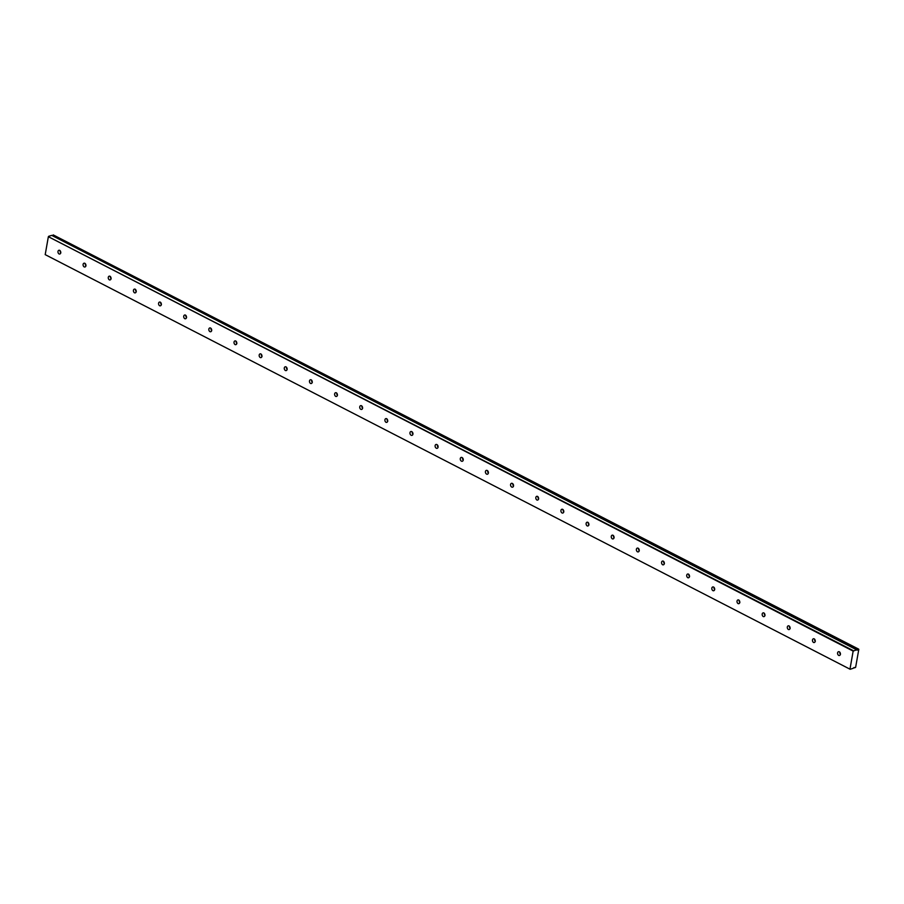 <?xml version="1.0" encoding="UTF-8"?>
<svg xmlns="http://www.w3.org/2000/svg" width="904" height="904" viewBox="0 0 904 904"><rect width="100%" height="100%" fill="white"/><g stroke="black" fill="none" stroke-linecap="round" stroke-linejoin="round"><path stroke-width="1.36" d="M838.675 655.4A2 1.446 -107.1 0 0 839.319 651.795A2 1.446 -107.1 0 0 838.675 655.4M59.042 253.945A2 1.446 -107.1 0 0 59.675 250.34A2 1.446 -107.1 0 0 59.042 253.945M84.185 266.895A2 1.446 -107.1 0 0 84.829 263.29A2 1.446 -107.1 0 0 84.185 266.895M109.339 279.844A2 1.446 -107.1 0 0 109.972 276.24A2 1.446 -107.1 0 0 109.339 279.844M134.493 292.794A2 1.446 -107.1 0 0 135.125 289.19A2 1.446 -107.1 0 0 134.493 292.794M159.635 305.744A2 1.446 -107.1 0 0 160.268 302.139A2 1.446 -107.1 0 0 159.635 305.744M184.789 318.694A2 1.446 -107.1 0 0 185.422 315.089A2 1.446 -107.1 0 0 184.789 318.694M209.931 331.644A2 1.446 -107.1 0 0 210.575 328.039A2 1.446 -107.1 0 0 209.931 331.644M235.085 344.593A2 1.446 -107.1 0 0 235.718 340.989A2 1.446 -107.1 0 0 235.085 344.593M260.239 357.543A2 1.446 -107.1 0 0 260.872 353.939A2 1.446 -107.1 0 0 260.239 357.543M285.381 370.493A2 1.446 -107.1 0 0 286.026 366.888A2 1.446 -107.1 0 0 285.381 370.493M310.535 383.443A2 1.446 -107.1 0 0 311.168 379.838A2 1.446 -107.1 0 0 310.535 383.443M335.689 396.393A2 1.446 -107.1 0 0 336.322 392.788A2 1.446 -107.1 0 0 335.689 396.393M360.832 409.342A2 1.446 -107.1 0 0 361.476 405.738A2 1.446 -107.1 0 0 360.832 409.342M385.985 422.292A2 1.446 -107.1 0 0 386.618 418.688A2 1.446 -107.1 0 0 385.985 422.292M411.139 435.253A2 1.446 -107.1 0 0 411.772 431.637A2 1.446 -107.1 0 0 411.139 435.253M436.282 448.203A2 1.446 -107.1 0 0 436.926 444.587A2 1.446 -107.1 0 0 436.282 448.203M461.435 461.153A2 1.446 -107.1 0 0 462.068 457.537A2 1.446 -107.1 0 0 461.435 461.153M486.589 474.103A2 1.446 -107.1 0 0 487.222 470.487A2 1.446 -107.1 0 0 486.589 474.103M511.732 487.053A2 1.446 -107.1 0 0 512.365 483.437A2 1.446 -107.1 0 0 511.732 487.053M536.886 500.002A2 1.446 -107.1 0 0 537.518 496.398A2 1.446 -107.1 0 0 536.886 500.002M562.028 512.952A2 1.446 -107.1 0 0 562.672 509.347A2 1.446 -107.1 0 0 562.028 512.952M587.182 525.902A2 1.446 -107.1 0 0 587.815 522.297A2 1.446 -107.1 0 0 587.182 525.902M612.336 538.852A2 1.446 -107.1 0 0 612.968 535.247A2 1.446 -107.1 0 0 612.336 538.852M637.478 551.802A2 1.446 -107.1 0 0 638.122 548.197A2 1.446 -107.1 0 0 637.478 551.802M662.632 564.751A2 1.446 -107.1 0 0 663.265 561.147A2 1.446 -107.1 0 0 662.632 564.751M687.786 577.701A2 1.446 -107.1 0 0 688.419 574.096A2 1.446 -107.1 0 0 687.786 577.701M712.928 590.651A2 1.446 -107.1 0 0 713.572 587.046A2 1.446 -107.1 0 0 712.928 590.651M738.082 603.601A2 1.446 -107.1 0 0 738.715 599.996A2 1.446 -107.1 0 0 738.082 603.601M763.236 616.551A2 1.446 -107.1 0 0 763.869 612.946A2 1.446 -107.1 0 0 763.236 616.551M788.378 629.5A2 1.446 -107.1 0 0 789.011 625.896A2 1.446 -107.1 0 0 788.378 629.5M813.532 642.45A2 1.446 -107.1 0 0 814.165 638.846A2 1.446 -107.1 0 0 813.532 642.45M853.15 651.106L856.619 649.818A1.141 0.644 117.2 0 0 857.907 649.422L858.8 649.366L855.636 667.299L854.653 667.83A1.141 0.644 117.2 0 0 853.376 668.226L850.167 669.276L45.2 254.634L48.364 236.701L853.15 651.106L849.997 669.039M48.364 236.701L853.432 650.733M850.167 669.276L45.2 254.634M48.646 236.317L51.743 235.368L856.54 649.773M856.585 649.773L51.743 235.368M52.421 235.684A1.141 0.644 117.2 0 0 53.11 235.006L857.907 649.422M858.009 649.321L53.11 235.006M53.223 234.904L858.63 649.129M839.793 652.157A2 1.446 -107.1 0 0 840.471 654.349M60.15 250.69A2 1.446 -107.1 0 0 60.828 252.894M85.292 263.64A2 1.446 -107.1 0 0 85.97 265.844M110.446 276.59A2 1.446 -107.1 0 0 111.124 278.794M135.6 289.54A2 1.446 -107.1 0 0 136.278 291.743M160.742 302.49A2 1.446 -107.1 0 0 161.42 304.693M185.896 315.439A2 1.446 -107.1 0 0 186.574 317.643M211.05 328.389A2 1.446 -107.1 0 0 211.717 330.593M236.193 341.339A2 1.446 -107.1 0 0 236.871 343.543M261.346 354.3A2 1.446 -107.1 0 0 262.024 356.492M286.489 367.25A2 1.446 -107.1 0 0 287.167 369.442M311.643 380.2A2 1.446 -107.1 0 0 312.321 382.392M336.796 393.15A2 1.446 -107.1 0 0 337.474 395.342M361.939 406.099A2 1.446 -107.1 0 0 362.617 408.292M387.093 419.049A2 1.446 -107.1 0 0 387.771 421.241M412.247 431.999A2 1.446 -107.1 0 0 412.925 434.191M437.389 444.949A2 1.446 -107.1 0 0 438.067 447.141M462.543 457.899A2 1.446 -107.1 0 0 463.221 460.091M487.697 470.848A2 1.446 -107.1 0 0 488.375 473.052M512.839 483.798A2 1.446 -107.1 0 0 513.517 486.002M537.993 496.748A2 1.446 -107.1 0 0 538.671 498.951M563.147 509.698A2 1.446 -107.1 0 0 563.813 511.901M588.289 522.648A2 1.446 -107.1 0 0 588.967 524.851M613.443 535.597A2 1.446 -107.1 0 0 614.121 537.801M638.586 548.547A2 1.446 -107.1 0 0 639.264 550.751M663.739 561.497A2 1.446 -107.1 0 0 664.417 563.7M688.893 574.447A2 1.446 -107.1 0 0 689.571 576.65M714.036 587.397A2 1.446 -107.1 0 0 714.714 589.6M739.189 600.346A2 1.446 -107.1 0 0 739.867 602.55M764.343 613.296A2 1.446 -107.1 0 0 765.021 615.5M789.486 626.257A2 1.446 -107.1 0 0 790.164 628.449M814.64 639.207A2 1.446 -107.1 0 0 815.318 641.399M854.653 667.83L854.088 667.536L854.653 667.83M854.687 667.864L854.065 667.547"/></g></svg>
